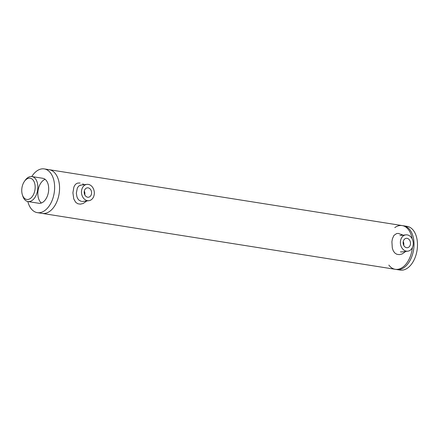 <?xml version="1.0" encoding="UTF-8"?>
<svg xmlns="http://www.w3.org/2000/svg" width="439" height="439" viewBox="0 0 439 439"><rect width="100%" height="100%" fill="white"/><g stroke="black" fill="none" stroke-linecap="round" stroke-linejoin="round"><path stroke-width="0.66" d="M394.787 227.611A22.137 13.56 99 0 1 402.179 225.58L403.66 225.811A22.137 13.56 -81 0 1 413.988 246.01A22.137 13.56 -81 0 1 396.735 269.541A22.137 13.56 -81 0 0 413.988 246.01A22.137 13.56 -81 0 0 403.66 225.811L407.118 226.359A22.137 13.56 -81 0 1 417.05 250.345A22.137 13.56 -81 0 1 400.192 270.084L395.259 269.305A22.137 13.56 99 0 0 412.375 247.558A22.137 13.56 99 0 1 395.259 269.305A22.137 13.56 99 0 1 388.85 265.09M402.179 225.58A22.137 13.56 99 0 1 412.133 238.827A22.137 13.56 99 0 0 402.179 225.58L49.195 169.695A22.137 13.56 99 0 1 59.128 193.681A22.137 13.56 99 0 1 42.276 213.42L395.259 269.305M405.762 251.426L402.069 253.994L399.254 254.636L396.708 254.236L394.628 252.82L393.19 250.664L392.296 248.002L391.906 241.735L392.406 238.772L393.959 235.386L396.604 233.57L398.354 233.416L403.079 235.189M405.828 234.854A8.22 6.404 -96.9 0 1 413.17 242.251A8.22 6.404 -96.9 0 1 407.798 251.179A8.22 6.404 -96.9 0 1 406.404 251.152A8.22 6.404 -96.9 0 1 400.39 242.893A8.22 6.404 -96.9 0 1 405.828 234.854L399.924 235.567M401.844 251.898L400.406 251.876M83.41 184.792L82.757 183.886L84.162 184.698M86.845 200.941L83.152 203.509L80.337 204.151L77.785 203.745L75.706 202.33L73.763 198.905L72.907 192.792L73.906 186.976L75.036 184.896L76.205 183.765L77.687 183.079L80.079 183.003M81.484 201.391L79.135 200.321L77.851 198.829L76.918 196.76L76.348 193.144L77.363 187.897L78.817 185.999L80.952 185.088M410.503 243.601A4.725 3.682 -96.9 0 1 407.381 247.711A4.725 3.682 -96.9 0 1 403.161 243.458A4.725 3.682 -96.9 0 1 406.245 238.328A4.725 3.682 -96.9 0 1 410.503 243.601M403.693 245.302A4.725 3.682 83.1 0 0 403.809 244.413A4.725 3.682 83.1 0 0 403.238 241.543M22.351 194.735L22.757 196.008A12.649 7.748 -81 0 0 27.959 201.55L38.819 203.273A12.649 7.748 -81 0 0 48.68 189.824A12.649 7.748 -81 0 0 42.775 178.283L31.915 176.566A12.649 7.748 -81 0 0 25.253 180.226L24.474 181.318A10.75 6.585 99 0 1 31.729 178.81A10.75 6.585 99 0 1 35.153 188.013A10.75 6.585 99 0 1 29.627 198.911A10.75 6.585 99 0 1 22.351 194.735A10.75 6.585 99 0 1 24.474 181.318M45.14 179.342A12.649 7.748 -81 0 0 38.083 190.345A12.649 7.748 -81 0 0 41.392 202.994M31.784 176.544A22.137 13.56 99 0 1 44.262 168.916A22.137 13.56 99 0 1 54.195 192.897A22.137 13.56 99 0 1 37.337 212.641A22.137 13.56 99 0 1 27.827 201.528M44.262 168.916L49.195 169.695A22.137 13.56 99 0 1 59.128 193.681A22.137 13.56 99 0 1 42.276 213.42L37.337 212.641M27.959 201.55A12.649 7.748 -81 0 0 37.82 188.106A12.649 7.748 -81 0 0 31.915 176.566M91.586 193.116A4.725 3.682 -96.9 0 1 88.464 197.226A4.725 3.682 -96.9 0 1 84.239 192.973A4.725 3.682 -96.9 0 1 87.328 187.837A4.725 3.682 -96.9 0 1 91.586 193.116M84.771 194.812A4.725 3.682 83.1 0 0 84.886 193.923A4.725 3.682 83.1 0 0 84.321 191.058M87.482 200.667A8.22 6.404 -96.9 0 1 81.473 192.403A8.22 6.404 -96.9 0 1 86.911 184.369A8.22 6.404 -96.9 0 1 94.248 191.761A8.22 6.404 -96.9 0 1 88.881 200.694A8.22 6.404 -96.9 0 1 87.482 200.667M402.327 235.277L401.68 234.371M407.798 251.179L401.103 251.991M86.911 184.369L80.211 185.176M88.881 200.694L82.181 201.501"/></g></svg>
